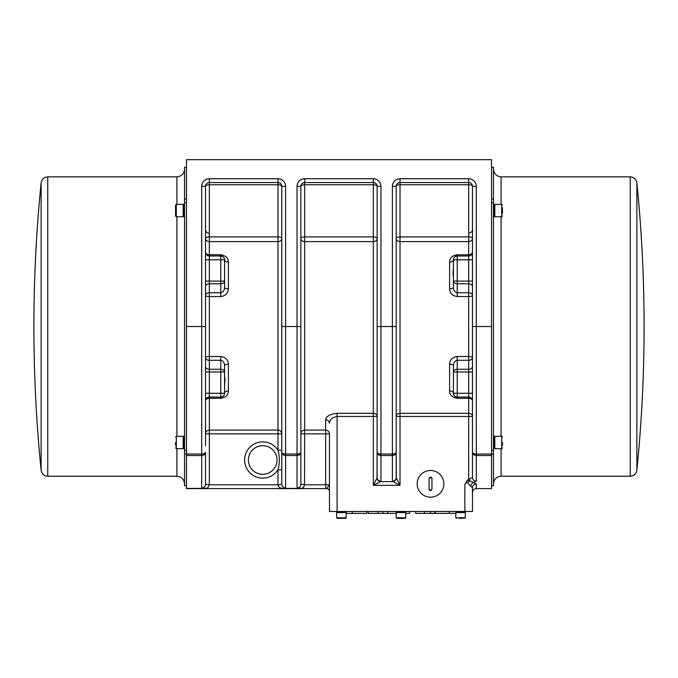 <?xml version="1.0" encoding="UTF-8"?>
<svg xmlns="http://www.w3.org/2000/svg" width="678" height="678" viewBox="0 0 678 678"><rect width="100%" height="100%" fill="white"/><g stroke="black" fill="none" stroke-linecap="round" stroke-linejoin="round"><path stroke-width="1.02" d="M301.829 488.313L300.685 488.389C302.803 488.287 304.075 487.084 304.498 484.795L304.676 433.852L325.652 433.852L325.652 430.089A3.814 3.763 180 0 1 329.466 433.852L329.466 511.492L472.481 511.492L472.481 487.762A3.814 3.746 0 0 1 476.295 484.016L473.659 482.55A3.814 2.898 -75.2 0 0 470.727 486.27L472.481 487.762L472.481 511.492M435.361 511.492L435.361 513.399L455.794 513.399M409.622 511.492L409.622 513.399L405.741 513.399M396.206 513.399L368.366 513.399L368.366 511.492M387.74 511.492L387.74 513.399M382.867 511.492L382.867 513.399M378.129 511.492L378.129 513.399M434.92 511.492L434.92 513.399L415.69 513.399L415.69 511.492M424.462 511.492L424.462 513.399M366.857 511.492L366.857 513.399L346.153 513.399M472.481 446.582L472.481 477.49A3.814 3.704 0 0 0 476.295 481.194L473.659 482.55L469.913 480.965L467.074 480.626L464.854 484.439C465.854 482.88 466.795 482.321 467.693 482.77L470.727 486.27M472.481 439.319L472.481 416.47L468.668 416.47L468.668 479.219L472.481 477.49L472.481 453.76M476.295 484.016L476.295 488.609L491.55 488.609L491.55 159.677L186.45 159.677L186.45 488.609L326.601 488.609A2.865 2.865 0 0 1 329.466 491.474A2.865 2.865 0 0 0 326.61 488.609L186.45 488.609M491.55 485.753L493.457 485.753L493.457 167.305L491.55 167.305M494.821 438.48A16.018 16.018 0 0 0 494.084 436.285L494.084 448.683L493.457 448.683M494.084 448.683L494.821 446.488M494.821 448.683L494.821 436.285L501.686 436.285L501.686 448.683L494.821 448.683M502.449 445.344L502.449 442.488M502.449 447.921L501.686 448.683M494.821 206.561A16.018 16.018 0 0 0 494.084 204.366L494.084 216.765L493.457 216.765M494.084 216.765L494.821 214.57M494.821 216.765L494.821 204.366L501.686 204.366L501.686 216.765L494.821 216.765M502.449 213.426L502.449 207.705M502.449 216.002L501.686 216.765M493.457 169.212C493.94 173.805 496.482 176.348 501.084 176.839L630.235 176.839C633.981 177.144 636.193 179.145 636.871 182.84L636.871 470.21A1432.063 1432.063 0 0 0 636.871 182.84M186.45 167.305L184.543 167.305L184.543 485.753L186.45 485.753M184.543 436.285L183.916 436.285L183.916 448.683L184.543 448.683M183.179 446.488L183.916 448.683M183.179 436.285L183.179 448.683L176.314 448.683L176.314 436.285L183.179 436.285M175.551 442.488L175.551 445.344M175.551 437.047L176.314 436.285M184.543 204.366L183.916 204.366L183.916 216.765L184.543 216.765M183.179 214.57L183.916 216.765M183.179 204.366L183.179 216.765L176.314 216.765L176.314 204.366L183.179 204.366M175.551 216.002L175.551 205.129L175.551 216.002L176.314 216.765M184.543 483.846C184.06 479.244 181.518 476.702 176.916 476.219L47.765 476.219C44.019 475.905 41.807 473.905 41.129 470.21L41.129 182.84A1432.063 1432.063 0 0 0 41.129 470.21M325.652 488.609L325.652 484.795L329.466 484.795L326.61 488.609M472.481 421.869L472.481 433.386M280.828 488.313L279.472 487.584M206.485 488.313L205.341 488.389C207.46 488.287 208.731 487.084 209.155 484.795L205.519 484.228L205.519 452.184L205.519 484.228A3.814 3.805 0 0 1 201.705 488.033L205.341 488.389L186.45 488.389M206.409 484.507L206.841 484.55M205.519 445.658L205.519 186.374A3.814 3.814 0 0 1 209.333 182.56L277.98 182.56A3.814 3.814 0 0 1 281.794 186.374L281.794 484.228A3.814 3.805 0 0 0 285.608 488.033L285.608 455.514A3.814 3.331 180 0 1 281.794 452.184A3.814 1.856 180 0 0 285.608 454.04L285.608 455.514L297.049 455.514L297.049 488.033A3.814 3.805 0 0 0 300.863 484.228L300.863 452.184L300.863 484.228L304.676 484.617M205.519 421.869L205.519 433.386M300.863 452.184A3.814 1.856 180 0 1 297.049 454.04L297.049 455.514A3.814 3.331 180 0 0 300.863 452.184L300.863 186.374A3.814 3.814 0 0 1 304.676 182.56L373.324 182.56A3.814 3.814 0 0 1 377.137 186.374L377.137 477.49A3.814 3.704 0 0 0 380.951 481.194L380.951 455.514L392.393 455.514L392.393 454.04L380.951 454.04L380.951 186.374A7.628 7.628 0 0 0 373.324 178.746L304.676 178.746A7.628 7.628 0 0 0 297.049 186.374L297.049 454.04L285.608 454.04L285.608 326.525L281.794 326.525M300.863 421.869L300.863 433.852A3.814 3.763 180 0 1 304.676 430.089L304.676 241.597L373.324 241.597L373.324 236.902A3.814 1.61 180 0 1 377.137 238.512A3.814 3.085 180 0 1 373.324 241.597L373.324 413.317A3.814 3.153 180 0 1 377.137 416.47L377.036 477.905A3.814 3.619 45 0 0 380.748 481.617L380.951 481.194M493.457 454.057L476.295 454.04L476.295 186.374A7.628 7.628 0 0 0 468.668 178.746L400.02 178.746A7.628 7.628 0 0 0 392.393 186.374L392.393 326.525L396.206 326.525L396.206 452.184A3.814 3.331 180 0 1 392.393 455.514L392.393 481.194A3.814 3.704 -0 0 0 396.206 477.49L396.206 455.243M377.137 421.869L377.137 452.184A3.814 1.856 180 0 0 380.951 454.04L380.951 455.514A3.814 3.331 180 0 1 377.137 452.184M329.466 511.492L329.466 491.474M281.794 484.228L278.158 484.795C278.412 486.94 279.683 488.135 281.972 488.389L300.685 488.389L297.049 488.033M281.972 488.389L285.608 488.033M281.794 433.852L277.98 433.852L277.98 450.234C279.811 456.752 279.811 463.26 277.98 469.778L281.794 469.778L281.794 433.852A3.814 3.763 180 0 0 277.98 430.089L209.333 430.089L209.333 433.852L277.98 433.852L277.98 236.902A3.814 1.61 180 0 1 281.794 238.512A3.814 3.085 180 0 1 277.98 241.597L209.333 241.597L209.333 178.746A7.628 7.628 0 0 0 201.705 186.374L205.519 186.374A3.814 1.61 180 0 1 209.333 184.755L277.98 184.755A3.814 1.61 180 0 1 281.794 186.374L285.608 186.374A7.628 7.628 0 0 0 277.98 178.746L277.98 236.902L209.333 236.902A3.814 1.61 180 0 0 205.519 238.512A3.814 3.085 180 0 0 209.333 241.597L209.333 254.767A3.814 2.61 180 0 1 205.519 252.157A3.814 3.814 0 0 0 209.333 255.97L209.333 254.767L220.774 254.767C225.816 255.589 228.359 258.038 228.401 262.123A3.814 2.339 0 0 1 224.588 259.784A3.814 3.814 0 0 0 220.774 255.97C223.299 256.394 224.571 257.665 224.588 259.784L224.588 281.09L220.774 281.09L220.774 283.785A3.814 2.695 0 0 0 224.588 281.09L224.588 287.413C224.435 290.489 223.164 292.269 220.774 292.76L209.333 292.76A3.814 2.695 -0 0 0 205.519 295.455A3.814 1.093 0 0 0 209.333 296.549L209.333 259.784L205.519 259.784M373.324 178.746L373.324 236.902L304.676 236.902A3.814 1.61 180 0 0 300.863 238.512L300.863 433.852L304.676 433.852L304.676 430.089L325.652 430.089L325.652 419.86A3.814 3.39 180 0 1 329.466 423.25C329.694 419.589 332.237 417.326 337.093 416.47L377.137 416.47M300.863 308.414L300.863 344.644M468.668 479.219L467.074 480.626M396.206 326.525L396.206 186.374A3.814 3.814 0 0 1 400.02 182.56L468.668 182.56A3.814 3.814 0 0 1 472.481 186.374L472.481 445.658M377.036 477.905L373.324 485.329L380.748 481.617L392.596 481.617A3.814 3.619 -45 0 0 396.308 477.905L396.206 452.184A3.814 1.856 180 0 1 392.393 454.04L392.393 326.525L377.137 326.525M392.393 481.194L400.02 485.329L396.308 477.905M300.863 238.512A3.814 3.085 180 0 0 304.676 241.597L304.676 182.56A3.814 3.814 0 0 0 300.863 186.374A3.814 1.61 180 0 1 304.676 184.755L373.324 184.755A3.814 1.61 180 0 1 377.137 186.374L380.951 186.374M468.668 178.746L468.668 184.755A3.814 1.61 180 0 1 472.481 186.374L476.295 186.374M325.652 419.86C325.999 416.326 329.813 414.139 337.093 413.317L373.324 413.317L373.324 485.329L400.02 485.329L400.02 416.47L396.206 416.47A3.814 3.153 180 0 1 400.02 413.317L400.02 241.597A3.814 3.085 180 0 1 396.206 238.512A3.814 1.61 180 0 1 400.02 236.902L400.02 182.56A3.814 3.814 0 0 0 396.206 186.374A3.814 1.61 180 0 1 400.02 184.755L468.668 184.755L468.668 236.902A3.814 1.61 180 0 1 472.481 238.512A3.814 3.085 180 0 1 468.668 241.597L468.668 236.902L400.02 236.902L400.02 241.597L468.668 241.597L468.668 255.97A3.814 3.814 0 0 0 472.481 252.157A3.814 2.61 0 0 1 468.668 254.767L457.226 254.767C452.192 255.581 449.65 258.03 449.599 262.123L449.599 288.786C449.887 293.269 452.429 295.854 457.226 296.549L468.668 296.549L468.668 360.289A3.814 2.695 180 0 0 472.481 357.594A3.814 1.093 0 0 0 468.668 356.509L457.226 356.509C452.438 357.187 449.895 359.772 449.599 364.264L449.599 390.926C449.641 395.011 452.184 397.461 457.226 398.283L468.668 398.283L468.668 413.317L400.02 413.317L400.02 416.47L468.668 416.47L468.668 413.317A3.814 3.153 0 0 1 472.481 416.47M472.481 400.893A3.814 2.61 0 0 0 468.668 398.283L468.668 397.079A3.814 3.814 0 0 1 472.481 400.893M417.182 483.846A13.348 13.348 0 0 1 430.53 470.498A13.348 13.348 0 0 1 443.878 483.846A13.348 13.348 0 0 1 430.53 497.194A13.348 13.348 0 0 1 417.182 483.846M430.53 497.194A13.348 13.348 0 0 1 418.97 477.168A13.348 13.348 0 0 1 442.09 477.168A13.348 13.348 0 0 1 430.53 497.194M429.098 489.084L429.098 478.6L430.53 477.168L431.962 478.6L431.962 489.084L430.53 490.516L429.098 489.084A1.432 1.432 0 0 0 431.776 489.787M431.962 478.6A1.432 1.432 0 0 0 430.581 477.168A1.432 1.432 0 0 0 429.098 478.6M205.595 400.122L205.519 400.893A3.814 3.814 0 0 1 209.333 397.079L220.774 397.079A3.814 3.814 0 0 0 224.588 393.265C224.562 395.393 223.291 396.664 220.774 397.079A3.814 3.814 0 0 0 224.588 393.265A3.814 2.339 180 0 1 228.401 390.926C228.35 395.02 225.808 397.478 220.774 398.283L209.333 398.283L209.333 397.079A3.814 3.814 0 0 0 205.519 400.893A3.814 2.61 -0 0 1 209.333 398.283L209.333 430.089A3.814 3.763 0 0 0 205.519 433.852L209.333 433.852L209.333 484.617M205.519 366.569A3.814 2.695 180 0 0 209.333 369.264L209.333 360.289A3.814 2.695 180 0 1 205.519 357.594A3.814 1.093 180 0 1 209.333 356.509L209.333 296.549L220.774 296.549C225.562 295.862 228.105 293.277 228.401 288.786L228.401 262.123M228.401 390.926L228.401 364.264C228.113 359.789 225.571 357.204 220.774 356.509L209.333 356.509L209.333 360.289L220.774 360.289C223.172 360.798 224.443 362.577 224.588 365.637L224.588 371.968A3.814 2.695 180 0 0 220.774 369.264L220.774 371.968L224.588 371.968L224.588 393.265L220.774 393.265L220.774 398.283M277.98 484.617L277.98 469.778A18.12 18.12 0 0 1 250.868 473.702A18.12 18.12 0 0 1 250.868 446.31A18.12 18.12 0 0 1 277.98 450.234L281.794 450.234M274.768 467.718A14.306 14.306 0 0 1 248.419 460.006A14.306 14.306 0 0 1 266.742 446.285A14.306 14.306 0 0 1 274.768 467.718M224.588 268.361L224.588 276.09M224.588 376.968C225.088 377.782 225.088 380.358 224.588 384.689M453.413 384.689L453.413 376.968M453.413 276.09C452.912 275.268 452.912 272.692 453.413 268.361M457.226 356.509L457.226 360.289C454.836 360.789 453.565 362.569 453.413 365.637L453.413 393.265A3.814 3.814 0 0 0 457.226 397.079L468.668 397.079L468.668 393.265L472.481 393.265M449.599 262.123A3.814 2.339 0 0 0 453.413 259.784C453.438 257.665 454.709 256.394 457.226 255.97A3.814 3.814 0 0 0 453.413 259.784L453.413 287.413C453.557 290.472 454.828 292.26 457.226 292.76L457.226 296.549M472.481 295.455A3.814 1.093 0 0 1 468.668 296.549L468.668 292.76L457.226 292.76L457.226 281.09L453.413 281.09A3.814 2.695 0 0 0 457.226 283.785L468.668 283.785L468.668 292.76A3.814 2.695 0 0 1 472.481 295.455M449.599 288.786A3.814 1.373 180 0 0 453.413 287.413M472.481 252.157A3.814 3.814 0 0 1 468.668 255.97L457.226 255.97L457.226 254.767M455.379 396.605L453.904 395.138L453.413 393.265A3.814 2.339 180 0 0 449.599 390.926M453.413 365.637A3.814 1.373 0 0 0 449.599 364.264M224.588 287.413A3.814 1.373 180 0 0 228.401 288.786M220.774 254.767L220.774 255.97L209.333 255.97L209.333 259.784L224.588 259.784M228.401 364.264A3.814 1.373 0 0 0 224.588 365.637M455.794 511.492L455.794 512.017L465.328 512.017L465.328 511.492M455.794 512.602L465.328 512.602L465.328 517.755L455.794 517.755L455.794 512.602M459.184 518.323L463.32 518.323M396.206 511.492L396.206 512.017L405.741 512.017L405.741 511.492M400.969 512.602L405.741 512.602L405.741 517.755L396.206 517.755L396.206 512.602L400.969 512.602M396.783 518.323L396.206 517.755L396.783 518.323L405.164 518.323L405.741 517.755L405.164 518.323M403.724 518.323L402.351 518.323M399.596 518.323L398.223 518.323M336.619 511.492L336.619 512.017L346.153 512.017L346.153 511.492M341.381 512.602L346.153 512.602L346.153 517.755L336.619 517.755L336.619 512.602L341.381 512.602M337.186 518.323L336.619 517.755L337.186 518.323L345.577 518.323L346.153 517.755L345.577 518.323M449.311 511.492L449.311 513.399M430.386 511.492L430.386 513.399M352.365 511.492L352.365 513.399M467.693 482.77A3.814 0.958 139.5 0 1 469.913 480.965A3.814 1.017 86.6 0 1 469.693 479.16M464.854 484.439L464.854 511.492M493.457 450.277L491.55 450.277M491.55 202.773L493.457 202.773M493.457 199.001L491.55 199.001M493.457 483.846C493.906 479.21 496.449 476.668 501.084 476.219L501.084 448.683M501.084 436.285L501.084 216.765M501.084 204.366L501.084 176.839M630.235 176.839L630.235 476.219C633.981 475.905 636.193 473.905 636.871 470.21M184.543 202.773L186.45 202.773M186.45 199.001L184.543 199.001M186.45 450.277L184.543 450.277M184.543 454.057L201.705 454.04L201.705 488.033M184.543 169.212C184.094 173.839 181.551 176.382 176.916 176.839L176.916 204.366M176.916 216.765L176.916 436.285M176.916 448.683L176.916 476.219M47.765 476.219L47.765 176.839C44.019 177.144 41.807 179.145 41.129 182.84M476.295 481.194L476.295 455.514L491.55 455.514M329.466 433.852L325.652 433.852L325.652 484.795L304.498 484.795M278.158 484.795L209.155 484.795M186.45 455.514L201.705 455.514A3.814 3.331 180 0 0 205.519 452.184A3.814 1.856 180 0 1 201.705 454.04L201.705 326.525L186.45 326.525M201.705 186.374L201.705 326.525L205.519 326.525M300.863 326.525L285.608 326.525L285.608 186.374M476.295 455.514A3.814 3.331 180 0 1 472.481 452.184A3.814 1.856 180 0 0 476.295 454.04L476.295 455.514M472.481 326.525L491.55 326.525M277.98 178.746L209.333 178.746M304.676 178.746L304.676 182.56M297.049 186.374L300.863 186.374M400.02 178.746L400.02 182.56M392.393 186.374L396.206 186.374M337.093 413.317L337.093 511.492M472.481 371.968L468.668 371.968L468.668 369.264L457.226 369.264A3.814 2.695 180 0 0 453.413 371.968L457.226 371.968L457.226 360.289L468.668 360.289L468.668 369.264A3.814 2.695 180 0 0 472.481 366.569M468.668 255.97L468.668 281.09L472.481 281.09M453.413 259.784L457.226 259.784L457.226 281.09L468.668 281.09L468.668 283.785A3.814 2.695 0 0 1 472.481 286.48M472.481 259.784L457.226 259.784L457.226 255.97M457.226 398.283L457.226 371.968L468.668 371.968L468.668 393.265L453.413 393.265M209.333 397.079L209.333 369.264L220.774 369.264L220.774 356.509M205.519 281.09L220.774 281.09L220.774 255.97M220.774 296.549L220.774 283.785L209.333 283.785A3.814 2.695 0 0 0 205.519 286.48M205.519 393.265L220.774 393.265L220.774 371.968L205.519 371.968M476.295 488.609C473.981 488.838 472.71 490.109 472.481 492.423M494.084 436.285L493.457 436.285M501.686 436.285L502.449 437.047M494.084 204.366L493.457 204.366M501.686 204.366L502.449 205.129M501.084 476.219L630.235 476.219M468.668 233.334C472.032 232.012 473.303 230.74 472.481 229.52L472.1 231.181M205.9 231.181L205.519 229.52C205.739 231.834 207.01 233.105 209.333 233.334M183.916 436.285A16.018 16.018 0 0 0 183.179 438.48M176.314 448.683L175.551 447.921M183.916 204.366A16.018 16.018 0 0 0 183.179 206.561M176.314 204.366L175.551 205.129M176.916 176.839L47.765 176.839M468.727 255.97L469.218 255.928M469.896 255.767L472.464 252.479M472.464 400.571L471.481 398.317M209.239 397.079L208.519 397.172M207.722 397.435L207.061 397.825M205.519 252.157C205.739 254.47 207.01 255.742 209.333 255.97M455.794 512.017A12.111 12.111 0 0 0 457.514 512.602M463.616 512.602A12.111 12.111 0 0 0 465.328 512.017M465.328 517.755L464.761 518.323L465.328 517.755M455.794 517.755L456.37 518.323L455.794 517.755M396.206 512.017A12.111 12.111 0 0 0 397.918 512.602M404.029 512.602A12.111 12.111 0 0 0 405.741 512.017M336.619 512.017A12.111 12.111 0 0 0 338.33 512.602M344.432 512.602A12.111 12.111 0 0 0 346.153 512.017"/></g></svg>
